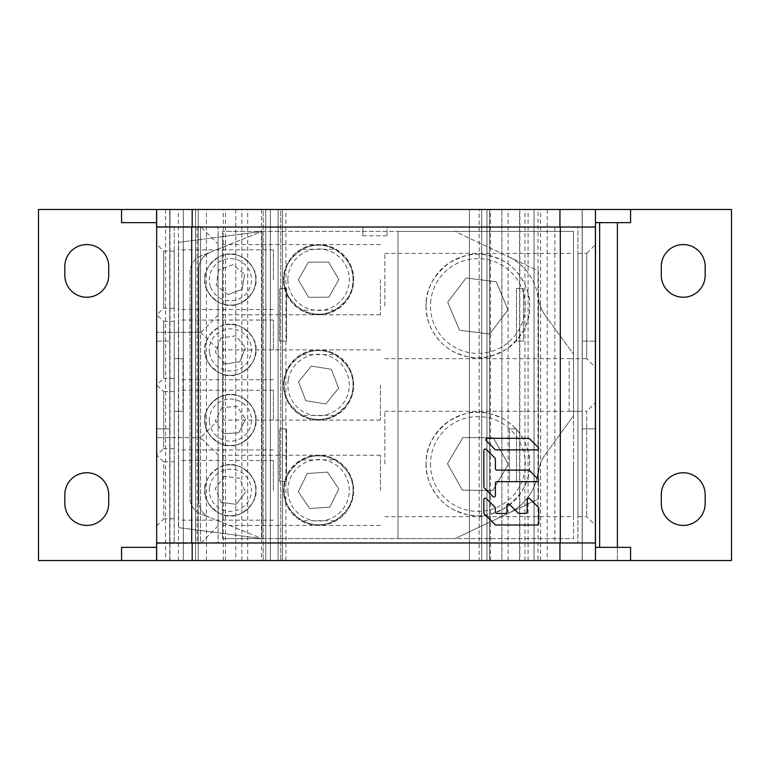 <?xml version="1.0" encoding="UTF-8"?>
<svg xmlns="http://www.w3.org/2000/svg" width="770" height="770" viewBox="0 0 770 770"><rect width="100%" height="100%" fill="white"/><g stroke="black" fill="none" stroke-linecap="round" stroke-linejoin="round"><path stroke-width="0.58" stroke-dasharray="3.85 2.89" d="M545.141 315.238L573.534 354.287L545.141 315.238A35.102 35.102 0 0 1 538.432 294.602A35.102 35.102 0 0 0 545.141 315.248M538.432 294.602L538.432 270.905L455.051 231.414L398.013 231.414L398.013 538.586L261.983 538.586L178.602 527.614L261.983 538.586L209.729 517.353L261.983 538.586L222.482 538.586L573.534 538.586L573.534 415.713L545.141 454.762A35.102 35.102 0 0 0 538.432 475.398L538.432 499.095L508.316 513.359A52.658 52.658 0 0 0 538.432 465.763A52.658 52.658 0 0 1 508.316 513.359L455.051 538.586L573.534 538.586L573.534 231.414L455.051 231.414L538.432 270.905L538.432 294.612M573.534 354.287L573.534 231.414L222.482 231.414L222.482 538.586L222.482 236.611L178.602 242.386L178.602 527.614L178.602 242.386L261.983 231.414L201.326 255.813A17.556 17.556 0 0 0 190.017 270.896L190.017 499.104A17.556 17.556 0 0 0 201.326 514.187L209.729 517.353A17.556 17.556 0 0 1 198.785 501.087A17.556 17.556 0 0 0 209.729 517.353L201.326 514.187A17.556 17.556 0 0 1 190.017 499.104L190.017 270.896A17.556 17.556 0 0 1 201.326 255.813L261.983 231.414L222.482 231.414L222.482 236.611L261.983 231.414L261.983 538.586L261.983 231.414L398.013 231.414L398.013 538.586L455.051 538.586L538.432 499.095L538.432 475.398A35.102 35.102 0 0 1 545.141 454.762L573.534 415.713L573.534 354.287M573.534 463.983L573.534 516.641L573.534 463.983M573.534 306.017L573.534 358.676L573.534 306.017M538.432 304.237L538.432 465.763L538.432 304.237A52.658 52.658 0 0 0 508.316 256.641A52.658 52.658 0 0 1 538.432 304.237M426.089 463.983A51.782 51.782 0 0 0 477.872 515.765A51.782 51.782 0 0 0 529.654 463.983A51.782 51.782 0 0 0 477.872 412.21A51.782 51.782 0 0 0 426.089 463.983C425.473 447.611 433.433 433.077 449.95 420.382C463.107 413.76 472.203 411.036 477.227 412.21C482.068 411.199 490.48 413.259 502.444 418.408C519.894 427.369 530.713 448.592 529.654 463.983C530.27 480.365 522.32 494.898 505.794 507.594C492.636 514.206 483.541 516.93 478.526 515.765C473.675 516.776 465.272 514.707 453.309 509.567C435.858 500.606 425.03 479.373 426.089 463.983M426.089 306.017A51.782 51.782 0 0 0 477.872 357.79A51.782 51.782 0 0 0 529.654 306.017A51.782 51.782 0 0 0 477.872 254.235A51.782 51.782 0 0 0 426.089 306.017C425.473 289.636 433.433 275.102 449.95 262.406C463.107 255.794 472.203 253.07 477.227 254.235C482.068 253.224 490.48 255.294 502.444 260.433C519.894 269.394 530.713 290.627 529.654 306.017C530.27 322.389 522.32 336.923 505.794 349.619C492.636 356.24 483.541 358.964 478.526 357.79C473.675 358.801 465.272 356.741 453.309 351.592C435.858 342.631 425.03 321.408 426.089 306.017M178.602 279.683L178.602 309.521L178.602 279.683M178.602 420.102L178.602 449.94L178.602 420.102M178.602 490.317L178.602 460.479L178.602 490.317M178.602 349.898L178.602 379.735L178.602 349.898M222.482 490.317L222.482 455.214L222.482 490.317M222.482 279.683L222.482 314.786L222.482 279.683M222.482 385L222.482 420.102L222.482 385M318.588 455.869A34.448 34.448 0 0 0 284.14 490.317A34.448 34.448 0 0 0 318.588 524.765A34.448 34.448 0 0 0 353.035 490.317A34.448 34.448 0 0 0 318.588 455.869A34.448 34.448 0 0 1 334.777 459.911C347.703 468.776 353.786 478.911 353.035 490.317C353.786 501.722 347.703 511.857 334.777 520.712A34.448 34.448 0 0 1 302.389 520.712C289.462 511.857 283.379 501.722 284.14 490.317C283.379 478.911 289.462 468.776 302.389 459.911A34.448 34.448 0 0 1 318.588 455.869M318.588 245.235A34.448 34.448 0 0 0 284.14 279.683A34.448 34.448 0 0 0 318.588 314.131A34.448 34.448 0 0 0 353.035 279.683A34.448 34.448 0 0 0 318.588 245.235A34.448 34.448 0 0 1 334.777 249.287C347.703 258.142 353.786 268.278 353.035 279.683C353.786 291.089 347.703 301.224 334.777 310.089A34.448 34.448 0 0 1 302.389 310.089C289.462 301.224 283.379 291.089 284.14 279.683C283.379 268.278 289.462 258.142 302.389 249.287A34.448 34.448 0 0 1 318.588 245.235M318.588 350.552A34.448 34.448 0 0 0 284.14 385A34.448 34.448 0 0 0 318.588 419.448A34.448 34.448 0 0 0 353.035 385A34.448 34.448 0 0 0 318.588 350.552A34.448 34.448 0 0 1 334.777 354.595C347.703 363.459 353.786 373.594 353.035 385C353.786 396.406 347.703 406.541 334.777 415.405A34.448 34.448 0 0 1 302.389 415.405C289.462 406.541 283.379 396.406 284.14 385C283.379 373.594 289.462 363.459 302.389 354.595A34.448 34.448 0 0 1 318.588 350.552M198.785 268.913L198.785 501.087L198.785 268.913A17.556 17.556 0 0 1 209.729 252.647A17.556 17.556 0 0 0 198.785 268.913M230.384 464.868A25.449 25.449 0 0 0 204.935 490.317A25.449 25.449 0 0 0 230.384 515.765A25.449 25.449 0 0 0 255.833 490.317A25.449 25.449 0 0 0 230.384 464.868C239.431 462.375 258.354 477.785 255.833 490.317C258.325 502.877 239.431 518.249 230.384 515.765C221.337 518.249 202.414 502.839 204.935 490.317C202.443 477.756 221.337 462.375 230.384 464.868M230.384 324.44A25.449 25.449 0 0 0 204.935 349.898A25.449 25.449 0 0 0 230.384 375.346A25.449 25.449 0 0 0 255.833 349.898A25.449 25.449 0 0 0 230.384 324.44C239.431 321.956 258.354 337.366 255.833 349.898C258.325 362.449 239.431 377.829 230.384 375.346C221.337 377.829 202.414 362.42 204.935 349.898C202.443 337.337 221.337 321.956 230.384 324.44M230.384 254.235A25.449 25.449 0 0 0 204.935 279.683A25.449 25.449 0 0 0 230.384 305.132A25.449 25.449 0 0 0 255.833 279.683A25.449 25.449 0 0 0 230.384 254.235C239.431 251.752 258.354 267.161 255.833 279.683C258.325 292.244 239.431 307.625 230.384 305.132C221.337 307.625 202.414 292.215 204.935 279.683C202.443 267.123 221.337 251.752 230.384 254.235M230.384 394.654A25.449 25.449 0 0 0 204.935 420.102A25.449 25.449 0 0 0 230.384 445.561A25.449 25.449 0 0 0 255.833 420.102A25.449 25.449 0 0 0 230.384 394.654C239.431 392.171 258.354 407.58 255.833 420.102C258.325 432.663 239.431 448.044 230.384 445.561C221.337 448.044 202.414 432.634 204.935 420.102C202.443 407.551 221.337 392.171 230.384 394.654M273.389 490.317L273.389 460.479L273.389 490.317M273.389 349.898L273.389 320.06L273.389 349.898M273.389 279.683L273.389 249.846L273.389 279.683M273.389 420.102L273.389 390.265L273.389 420.102M334.777 520.712L302.389 520.712M380.457 490.317L380.457 455.214L380.457 490.317M302.389 459.911L334.777 459.911M334.777 310.089L302.389 310.089M380.457 279.683L380.457 314.786L380.457 279.683M302.389 249.287L334.777 249.287M334.777 415.405L302.389 415.405M380.457 385L380.457 420.102L380.457 385M302.389 354.595L334.777 354.595M384.846 463.983L384.846 411.324L384.846 463.983M384.846 306.017L384.846 253.359L384.846 306.017M494.975 449.449L486.313 440.786L494.975 449.449A1.444 1.444 0 0 0 495.996 449.873L537.142 449.873L495.996 449.873A1.444 1.444 0 0 1 494.975 449.449L486.313 440.786A1.444 1.444 0 0 1 487.333 438.322A1.444 1.444 0 0 0 486.313 440.786M528.47 438.322A1.444 1.444 0 0 1 529.49 438.746L538.163 447.409L529.49 438.746A1.444 1.444 0 0 0 528.47 438.322L487.333 438.322M529.49 438.746L538.163 447.409A1.444 1.444 0 0 1 537.142 449.873A1.444 1.444 0 0 0 538.163 447.409A1.444 1.444 0 0 1 537.142 449.873L495.996 449.873M529.49 470.528L538.163 479.19L529.49 470.528A1.444 1.444 0 0 0 528.47 470.104L496.843 470.104L528.47 470.104A1.444 1.444 0 0 1 529.49 470.528L538.163 479.19A1.444 1.444 0 0 1 537.142 481.654A1.444 1.444 0 0 0 538.163 479.19M496.843 481.654A1.444 1.444 0 0 0 495.399 483.098L495.399 495.505L495.399 483.098A1.444 1.444 0 0 1 496.843 481.654L537.142 481.654L496.843 481.654A1.444 1.444 0 0 0 495.399 483.098L495.399 495.505A1.444 1.444 0 0 1 492.935 496.525L484.272 487.862L492.935 496.525A1.444 1.444 0 0 0 495.399 495.505M483.849 486.833L483.849 450.469L483.849 486.833A1.444 1.444 0 0 0 484.272 487.862A1.444 1.444 0 0 1 483.849 486.833L483.849 450.469A1.444 1.444 0 0 1 486.313 449.449L494.975 458.121A1.444 1.444 0 0 1 495.399 459.141A1.444 1.444 0 0 0 494.975 458.121L486.313 449.449A1.444 1.444 0 0 0 483.849 450.469M495.399 468.651A1.444 1.444 0 0 0 496.843 470.104A1.444 1.444 0 0 1 495.399 468.651L495.399 459.141L495.399 468.651A1.444 1.444 0 0 0 496.843 470.104L528.47 470.104M518.095 513.013A1.444 1.444 0 0 0 519.115 513.436A1.444 1.444 0 0 1 518.095 513.013L509.422 504.35A1.444 1.444 0 0 0 506.958 505.37A1.444 1.444 0 0 1 509.422 504.35L518.095 513.013A1.444 1.444 0 0 0 519.115 513.436L525.737 513.436A1.444 1.444 0 0 0 527.181 511.992L527.181 499.586A1.444 1.444 0 0 1 529.644 498.565L538.317 507.238A1.444 1.444 0 0 1 538.74 508.258L538.74 523.552A1.444 1.444 0 0 1 537.296 524.996L495.996 524.996L537.296 524.996A1.444 1.444 0 0 0 538.74 523.552L538.74 508.258A1.444 1.444 0 0 0 538.317 507.238L529.644 498.565A1.444 1.444 0 0 0 527.181 499.586L527.181 511.992A1.444 1.444 0 0 1 525.737 513.436L519.115 513.436M494.975 524.572L484.272 513.86A1.444 1.444 0 0 1 483.849 512.839L483.849 499.586L483.849 512.839A1.444 1.444 0 0 0 484.272 513.86L494.975 524.572A1.444 1.444 0 0 0 495.996 524.996A1.444 1.444 0 0 1 494.975 524.572L484.272 513.86A1.444 1.444 0 0 1 483.849 512.839L483.849 499.586A1.444 1.444 0 0 1 486.313 498.565L494.975 507.238A1.444 1.444 0 0 1 495.399 508.258A1.444 1.444 0 0 0 494.975 507.238L486.313 498.565A1.444 1.444 0 0 0 483.849 499.586M495.399 511.992A1.444 1.444 0 0 0 496.843 513.436A1.444 1.444 0 0 1 495.399 511.992L495.399 508.258L495.399 511.992A1.444 1.444 0 0 0 496.843 513.436L505.515 513.436A1.444 1.444 0 0 0 506.958 511.992L506.958 505.37L506.958 511.992A1.444 1.444 0 0 1 505.515 513.436L496.843 513.436M218.093 244.138L218.093 315.228L218.093 244.138L200.547 226.592L200.547 332.342L200.547 226.592L156.666 226.592L156.666 543.408L156.666 226.592M218.093 315.228L200.98 332.342L156.666 332.342L200.547 332.342L200.547 437.658L156.666 437.658L200.547 437.658L200.547 543.408L156.666 543.408M595.479 560.522L595.479 209.478L595.479 227.025L577.924 227.025L577.924 542.975L577.924 227.025L174.213 227.025L174.213 542.975L174.213 358.676L182.99 358.676L174.213 358.676L174.213 227.025L169.987 227.025L169.987 209.478L156.666 209.478L169.756 209.478L169.756 560.522L156.589 560.522L169.987 560.522L156.666 560.522L156.666 542.975L218.093 542.975L218.093 227.025L218.093 542.975L595.479 542.975L595.479 560.522L582.149 560.522L595.479 560.522L595.479 547.364L630.582 547.364L630.582 560.522L582.149 560.522L582.149 209.478L630.582 209.478L534.053 209.478L595.479 209.478L582.149 209.478L582.149 560.522L534.034 560.522L534.034 209.478L537.999 209.478L537.999 560.522L534.053 560.522L617.396 560.522L617.396 222.636M218.093 454.772L218.093 525.862L218.093 454.772L200.547 437.658L218.093 420.545L218.093 349.455L218.093 420.545M279.529 341.12L286.556 341.12L286.556 288.461L279.529 288.461L279.529 341.12L286.556 341.12L286.556 288.461L279.529 288.461L279.529 341.12M286.556 481.539L286.556 428.88L279.529 428.88L279.529 481.539L286.556 481.539L286.556 428.88L279.529 428.88L279.529 481.539L286.556 481.539M516.487 428.88L509.471 428.88L509.471 481.539L516.487 481.539L516.487 428.88L509.471 428.88L509.471 481.539L516.487 481.539L516.487 428.88M516.487 288.461L516.487 341.12L523.513 341.12L523.513 288.461L516.487 288.461L516.487 341.12L523.513 341.12L523.513 288.461L516.487 288.461M165.54 209.478L165.54 560.522L121.554 560.522L121.554 547.364L156.666 547.364L156.666 560.522L156.666 209.478L169.987 209.478L169.987 227.025L156.666 227.025L156.666 209.478L183.308 209.478L121.554 209.478L156.666 209.478L156.589 341.12L169.756 341.12L156.589 341.12L156.589 560.522M362.901 227.025L387.041 227.025L387.041 235.803L387.041 227.025L362.901 227.025L362.901 235.803L362.901 227.025M174.213 308.212L174.213 251.164L174.213 308.212L163.683 308.212L156.666 314.786L156.666 244.138L156.666 385L156.666 314.786L163.683 321.369L163.683 378.417L156.666 385L156.666 455.214L156.666 385L163.683 391.583L163.683 448.631L156.666 455.214L156.666 525.862L156.666 455.214L163.683 461.788L163.683 518.836L156.666 525.862M174.213 378.417L174.213 321.369L174.213 378.417L163.683 378.417L163.683 321.369L174.213 321.369M174.213 448.631L174.213 391.583L174.213 448.631L163.683 448.631L163.683 391.583L174.213 391.583M174.213 518.836L174.213 461.788L174.213 518.836L163.683 518.836L163.683 461.788L174.213 461.788M174.213 358.676L174.213 411.324L182.99 411.324L174.213 411.324M121.554 560.522L169.987 560.522L169.987 209.478L169.987 560.522L183.308 560.522L183.308 209.478L183.308 560.522L165.54 560.522M479.171 560.522L38.5 560.522L38.5 209.478L731.5 209.478L731.5 560.522L501.886 560.522L501.886 209.478L501.886 560.522L479.171 560.522L479.171 209.478M489.595 209.478L280.723 209.478L489.595 209.478L489.595 560.522L278.095 560.522L489.595 560.522L489.595 209.478M280.723 209.478L278.095 209.478L280.723 209.478L280.723 560.522L280.723 209.478M195.599 209.478L263.176 209.478L195.599 209.478L195.599 560.522L265.804 560.522L195.599 560.522L195.599 209.478M263.176 209.478L265.804 209.478L263.176 209.478L263.176 560.522L263.176 209.478M156.589 547.364L156.666 209.478M156.589 222.636L121.554 222.636L121.554 209.478M630.582 560.522L617.396 560.522L617.396 547.364M595.479 367.444L595.479 244.581L595.479 367.444L586.702 358.676L586.702 253.359L595.479 244.581M595.479 525.419L595.479 402.556L595.479 525.419L586.702 516.641L577.924 516.641L577.924 411.324L577.924 516.641M630.582 209.478L630.582 222.636L595.479 222.636L595.479 209.478M599.638 547.364L599.638 222.636M661.286 503.484L661.286 494.706A21.945 21.945 0 0 1 683.231 472.761A21.945 21.945 0 0 1 705.176 494.706L705.176 503.484A21.945 21.945 0 0 1 683.231 525.419A21.945 21.945 0 0 1 661.286 503.484M661.286 266.516L661.286 275.294A21.945 21.945 0 0 0 683.231 297.239A21.945 21.945 0 0 0 705.176 275.294L705.176 266.516A21.945 21.945 0 0 0 683.231 244.581A21.945 21.945 0 0 0 661.286 266.516M508.104 560.522L508.104 209.478M524.938 560.522L524.938 209.478M481.702 209.478L481.702 560.522L481.702 209.478M469.411 560.522L469.411 209.478L469.411 560.522M282.484 209.478L282.484 560.522L282.484 209.478M270.347 560.522L270.347 209.478L270.347 560.522M223.271 560.522L223.271 209.478M225.495 560.522L225.495 209.478M206.427 560.522L206.427 209.478M178.419 560.522L178.419 209.478M108.714 266.516L108.714 275.294A21.945 21.945 0 0 1 86.769 297.239A21.945 21.945 0 0 1 64.824 275.294L64.824 266.516A21.945 21.945 0 0 1 86.769 244.581A21.945 21.945 0 0 1 108.714 266.516M64.824 503.484L64.824 494.706A21.945 21.945 0 0 1 86.769 472.761A21.945 21.945 0 0 1 108.714 494.706L108.714 503.484A21.945 21.945 0 0 1 86.769 525.419A21.945 21.945 0 0 1 64.824 503.484M577.924 253.359L586.702 253.359L586.702 358.676L577.924 358.676L577.924 253.359L577.924 411.324L569.146 411.324L586.702 411.324L586.702 516.641L586.702 411.324L595.479 402.556M569.146 358.676L577.924 358.676L569.146 358.676L569.146 411.324M278.095 209.478L278.095 560.522L278.095 209.478M265.804 209.478L265.804 560.522L265.804 209.478M174.213 251.164L163.683 251.164L163.683 308.212L163.683 251.164L156.666 244.138M218.093 525.862L200.547 543.408L200.547 332.342L218.093 349.455M182.99 358.676L182.99 411.324M362.901 235.803L387.041 235.803M308.327 262.204L298.317 279.828L308.327 262.204L328.597 262.06L308.327 262.204M283.485 279.982A35.102 35.102 0 0 1 318.289 244.581A35.102 35.102 0 0 1 353.69 279.385A35.102 35.102 0 0 1 318.886 314.786A35.102 35.102 0 0 1 283.485 279.982A35.102 35.102 0 0 0 318.886 314.786A35.102 35.102 0 0 0 353.69 279.385A35.102 35.102 0 0 0 318.289 244.581A35.102 35.102 0 0 0 283.485 279.982M308.578 297.307L328.838 297.162L338.848 279.548L328.597 262.06L338.848 279.548L328.838 297.162L308.578 297.307L298.317 279.828L308.578 297.307M287.864 279.943A30.713 30.713 0 0 0 318.847 310.397A30.713 30.713 0 0 0 349.301 279.423A30.713 30.713 0 0 0 318.328 248.97A30.713 30.713 0 0 0 287.864 279.943M426.099 463.588A51.782 51.782 0 0 0 477.477 515.765A51.782 51.782 0 0 0 529.654 464.377A51.782 51.782 0 0 0 478.266 412.21A51.782 51.782 0 0 0 426.099 463.588A51.782 51.782 0 0 1 478.266 412.21A51.782 51.782 0 0 1 529.654 464.377A51.782 51.782 0 0 1 477.477 515.765A51.782 51.782 0 0 1 426.099 463.588M430.488 463.627A47.394 47.394 0 0 0 477.516 511.376A47.394 47.394 0 0 0 525.265 464.349A47.394 47.394 0 0 0 478.237 416.599A47.394 47.394 0 0 0 430.488 463.627M462.433 490.172L492.829 490.452L508.277 464.262L493.31 437.793L462.914 437.524L447.476 463.704L462.433 490.172L447.476 463.704L462.914 437.524L493.31 437.793L508.277 464.262L492.829 490.452L462.433 490.172M426.493 299.578A51.782 51.782 0 0 0 471.442 357.396A51.782 51.782 0 0 0 529.25 312.447A51.782 51.782 0 0 0 484.301 254.639A51.782 51.782 0 0 0 426.493 299.578A51.782 51.782 0 0 1 484.301 254.639A51.782 51.782 0 0 1 529.25 312.447A51.782 51.782 0 0 1 471.442 357.396A51.782 51.782 0 0 1 426.493 299.578M430.853 300.127A47.394 47.394 0 0 0 471.991 353.035A47.394 47.394 0 0 0 524.899 311.898A47.394 47.394 0 0 0 483.762 258.989A47.394 47.394 0 0 0 430.853 300.127M459.488 330.224L489.643 334.045L508.036 309.838L496.265 281.801L466.1 277.98L447.717 302.196L459.488 330.224L447.717 302.196L466.1 277.98L496.265 281.801L508.036 309.838L489.643 334.045L459.488 330.224M307.249 473.512L298.365 491.732L307.249 473.512L327.471 472.097L307.249 473.512M283.572 492.819A35.102 35.102 0 0 1 316.075 455.301A35.102 35.102 0 0 1 353.603 487.805A35.102 35.102 0 0 1 321.09 525.332A35.102 35.102 0 0 1 283.572 492.819A35.102 35.102 0 0 0 321.09 525.332A35.102 35.102 0 0 0 353.603 487.805A35.102 35.102 0 0 0 316.075 455.301A35.102 35.102 0 0 0 283.572 492.819M309.704 508.537L329.916 507.112L338.8 488.902L327.471 472.097L338.8 488.902L329.916 507.112L309.704 508.537L298.365 491.732L309.704 508.537M287.951 492.511A30.713 30.713 0 0 0 320.782 520.953A30.713 30.713 0 0 0 349.224 488.122A30.713 30.713 0 0 0 316.393 459.68A30.713 30.713 0 0 0 287.951 492.511M239.576 478.209L224.494 476.303L239.576 478.209L245.466 492.222L239.576 478.209M205.128 487.16A25.449 25.449 0 0 1 233.541 465.061A25.449 25.449 0 0 1 255.64 493.464A25.449 25.449 0 0 1 227.227 515.573A25.449 25.449 0 0 1 205.128 487.16A25.449 25.449 0 0 0 227.227 515.573A25.449 25.449 0 0 0 255.64 493.464A25.449 25.449 0 0 0 233.541 465.061A25.449 25.449 0 0 0 205.128 487.16M221.192 502.425L236.274 504.331L245.466 492.222L236.274 504.331L221.192 502.425L215.302 488.411L221.192 502.425M224.494 476.303L215.302 488.411L224.494 476.303M209.478 487.708A21.059 21.059 0 0 0 227.776 511.213A21.059 21.059 0 0 0 251.28 492.925A21.059 21.059 0 0 0 232.992 469.411A21.059 21.059 0 0 0 209.478 487.708M311.388 366.058L298.577 381.766L311.388 366.058L331.389 369.292L311.388 366.058M283.918 379.446A35.102 35.102 0 0 1 324.141 350.34A35.102 35.102 0 0 1 353.247 390.554A35.102 35.102 0 0 1 313.034 419.66A35.102 35.102 0 0 1 283.918 379.446A35.102 35.102 0 0 0 313.034 419.66A35.102 35.102 0 0 0 353.247 390.554A35.102 35.102 0 0 0 324.141 350.34A35.102 35.102 0 0 0 283.918 379.446M305.777 400.708L325.787 403.942L338.588 388.234L331.389 369.292L338.588 388.234L325.787 403.942L305.777 400.708L298.577 381.766L305.777 400.708M288.259 380.139A30.713 30.713 0 0 0 313.727 415.328A30.713 30.713 0 0 0 348.916 389.861A30.713 30.713 0 0 0 323.448 354.672A30.713 30.713 0 0 0 288.259 380.139M237.189 406.512L222.01 407.417L237.189 406.512L245.553 419.198L237.189 406.512M204.984 421.662A25.449 25.449 0 0 1 228.834 394.702A25.449 25.449 0 0 1 255.784 418.553A25.449 25.449 0 0 1 231.934 445.512A25.449 25.449 0 0 1 204.984 421.662A25.449 25.449 0 0 0 231.934 445.512A25.449 25.449 0 0 0 255.784 418.553A25.449 25.449 0 0 0 228.834 394.702A25.449 25.449 0 0 0 204.984 421.662M223.579 433.703L238.758 432.798L245.553 419.198L238.758 432.798L223.579 433.703L215.205 421.007L223.579 433.703M222.01 407.417L215.205 421.007L222.01 407.417M209.363 421.392A21.059 21.059 0 0 0 231.674 441.133A21.059 21.059 0 0 0 251.405 418.822A21.059 21.059 0 0 0 229.094 399.081A21.059 21.059 0 0 0 209.363 421.392M235.986 335.758L220.942 337.982L235.986 335.758L245.418 347.674L235.986 335.758M205.215 353.642A25.449 25.449 0 0 1 226.63 324.719A25.449 25.449 0 0 1 255.553 346.144A25.449 25.449 0 0 1 234.128 375.067A25.449 25.449 0 0 1 205.215 353.642A25.449 25.449 0 0 0 234.128 375.067A25.449 25.449 0 0 0 255.553 346.144A25.449 25.449 0 0 0 226.63 324.719A25.449 25.449 0 0 0 205.215 353.642M224.782 364.027L239.826 361.813L245.418 347.674L239.826 361.813L224.782 364.027L215.35 352.111L224.782 364.027M220.942 337.982L215.35 352.111L220.942 337.982M209.546 352.997A21.059 21.059 0 0 0 233.483 370.726A21.059 21.059 0 0 0 251.213 346.789A21.059 21.059 0 0 0 227.285 329.06A21.059 21.059 0 0 0 209.546 352.997M232.858 264.688L218.632 270.049L232.858 264.688L244.61 274.322L232.858 264.688M206.581 288.692A25.449 25.449 0 0 1 221.375 255.881A25.449 25.449 0 0 1 254.187 270.674A25.449 25.449 0 0 1 239.393 303.486A25.449 25.449 0 0 1 206.581 288.692A25.449 25.449 0 0 0 239.393 303.486A25.449 25.449 0 0 0 254.187 270.674A25.449 25.449 0 0 0 221.375 255.881A25.449 25.449 0 0 0 206.581 288.692M227.91 294.679L242.136 289.328L244.61 274.322L242.136 289.328L227.91 294.679L216.158 285.044L227.91 294.679M218.632 270.049L216.158 285.044L218.632 270.049M210.682 287.143A21.059 21.059 0 0 0 237.834 299.386A21.059 21.059 0 0 0 250.086 272.233A21.059 21.059 0 0 0 222.925 259.981A21.059 21.059 0 0 0 210.682 287.143M169.756 428.88L156.589 428.88L169.756 428.88M156.666 560.522L169.756 560.522L169.756 542.975L156.589 542.975M156.589 209.478L169.756 209.478L169.756 542.975L582.245 542.975L582.245 227.025L595.403 227.025L156.666 227.025M156.589 227.025L197.149 227.025L197.149 542.975M595.403 227.025L595.403 341.12L582.245 341.12L595.403 341.12L595.403 560.522L595.403 542.975L582.245 542.975L582.245 560.522L595.403 560.522L582.245 560.522L582.245 428.88L595.403 428.88L582.245 428.88L582.245 209.478L595.403 209.478L582.245 209.478L582.245 227.025L197.149 227.025M156.666 542.975L595.403 542.975M492.935 496.525L484.272 487.862M486.313 449.449L494.975 458.121A1.444 1.444 0 0 1 495.399 459.141M486.313 498.565L494.975 507.238A1.444 1.444 0 0 1 495.399 508.258M505.515 513.436A1.444 1.444 0 0 0 506.958 511.992L506.958 505.37A1.444 1.444 0 0 1 509.422 504.35M525.737 513.436A1.444 1.444 0 0 0 527.181 511.992L527.181 499.586A1.444 1.444 0 0 1 529.644 498.565L538.317 507.238A1.444 1.444 0 0 1 538.74 508.258L538.74 523.552A1.444 1.444 0 0 1 537.296 524.996L495.996 524.996M554.852 227.025L554.852 542.975M540.578 560.522L540.578 209.478M547.201 209.478L547.201 560.522M528.085 560.522L528.085 209.478M519.837 209.478L519.837 560.522M519.596 560.522L519.596 209.478M490.48 560.522L490.48 209.478M285.92 560.522L285.92 209.478M261.463 209.478L261.463 560.522M241.857 560.522L241.857 209.478M235.784 209.478L235.784 560.522M486.967 209.478L486.967 560.522L486.967 209.478M198.227 209.478L198.227 560.522L198.227 209.478M273.389 460.479L178.602 460.479M273.389 520.154L178.602 520.154M273.389 320.06L178.602 320.06M273.389 379.735L178.602 379.735M273.389 249.846L178.602 249.846M273.389 309.521L178.602 309.521M273.389 390.265L178.602 390.265M273.389 449.94L178.602 449.94M380.457 525.419L222.482 525.419M380.457 455.214L222.482 455.214M380.457 314.786L222.482 314.786M380.457 244.581L222.482 244.581M380.457 420.102L222.482 420.102M380.457 349.898L222.482 349.898M384.846 411.324L573.534 411.324M384.846 516.641L573.534 516.641M384.846 253.359L573.534 253.359M384.846 358.676L573.534 358.676M534.053 209.478L534.053 560.522L534.034 209.478M247.699 560.522L247.699 209.478"/><path stroke-width="1.16" d="M486.313 440.786A1.444 1.444 0 0 1 487.333 438.322A1.444 1.444 0 0 0 486.313 440.786L494.975 449.449A1.444 1.444 0 0 0 495.996 449.873A1.444 1.444 0 0 1 494.975 449.449M528.47 438.322A1.444 1.444 0 0 1 529.49 438.746A1.444 1.444 0 0 0 528.47 438.322L487.333 438.322M528.47 470.104A1.444 1.444 0 0 1 529.49 470.528A1.444 1.444 0 0 0 528.47 470.104L496.843 470.104A1.444 1.444 0 0 1 495.399 468.651L495.399 459.141L495.399 468.651M538.163 479.19A1.444 1.444 0 0 1 537.142 481.654L496.843 481.654L537.142 481.654A1.444 1.444 0 0 0 538.163 479.19L529.49 470.528M495.399 495.505A1.444 1.444 0 0 1 492.935 496.525A1.444 1.444 0 0 0 495.399 495.505L495.399 483.098A1.444 1.444 0 0 1 496.843 481.654M484.272 487.862A1.444 1.444 0 0 1 483.849 486.833A1.444 1.444 0 0 0 484.272 487.862L492.935 496.525M483.849 450.469A1.444 1.444 0 0 1 486.313 449.449A1.444 1.444 0 0 0 483.849 450.469L483.849 486.833M495.996 524.996A1.444 1.444 0 0 1 494.975 524.572A1.444 1.444 0 0 0 495.996 524.996L537.296 524.996A1.444 1.444 0 0 0 538.74 523.552L538.74 508.258A1.444 1.444 0 0 0 538.317 507.238L529.644 498.565A1.444 1.444 0 0 0 527.181 499.586L527.181 511.992A1.444 1.444 0 0 1 525.737 513.436L519.115 513.436A1.444 1.444 0 0 1 518.095 513.013L509.422 504.35L518.095 513.013M483.849 499.586A1.444 1.444 0 0 1 486.313 498.565A1.444 1.444 0 0 0 483.849 499.586L483.849 512.839A1.444 1.444 0 0 0 484.272 513.86L494.975 524.572M495.399 508.258L495.399 511.992L495.399 508.258A1.444 1.444 0 0 0 494.975 507.238L486.313 498.565M496.843 513.436L505.515 513.436L496.843 513.436A1.444 1.444 0 0 1 495.399 511.992M192.192 560.522L595.479 560.522L595.479 542.975L156.666 542.975L156.666 560.522L192.192 560.522L192.192 542.975M156.666 227.025L192.192 227.025L192.192 209.478L156.666 209.478L156.666 542.975M630.582 560.522L630.582 547.364L595.479 547.364L595.479 560.522L731.5 560.522L731.5 209.478L595.479 209.478L595.479 227.025L192.192 227.025M156.666 209.478L38.5 209.478L38.5 560.522L156.666 560.522M595.479 547.364L595.479 209.478L192.192 209.478M108.714 275.294L108.714 266.516A21.945 21.945 0 0 0 86.769 244.581A21.945 21.945 0 0 0 64.824 266.516L64.824 275.294A21.945 21.945 0 0 0 86.769 297.239A21.945 21.945 0 0 0 108.714 275.294M64.824 494.706L64.824 503.484A21.945 21.945 0 0 0 86.769 525.419A21.945 21.945 0 0 0 108.714 503.484L108.714 494.706A21.945 21.945 0 0 0 86.769 472.761A21.945 21.945 0 0 0 64.824 494.706M156.589 222.636L121.554 222.636L121.554 209.478M156.589 547.364L121.554 547.364L121.554 560.522M559.954 560.522L559.954 542.975M595.479 222.636L630.582 222.636L630.582 209.478M599.638 547.364L599.638 222.636M617.396 222.636L617.396 547.364M661.286 494.706L661.286 503.484A21.945 21.945 0 0 0 683.231 525.419A21.945 21.945 0 0 0 705.176 503.484L705.176 494.706A21.945 21.945 0 0 0 683.231 472.761A21.945 21.945 0 0 0 661.286 494.706M705.176 275.294L705.176 266.516A21.945 21.945 0 0 0 683.231 244.581A21.945 21.945 0 0 0 661.286 266.516L661.286 275.294A21.945 21.945 0 0 0 683.231 297.239A21.945 21.945 0 0 0 705.176 275.294M559.954 227.025L559.954 209.478M156.589 209.478L156.589 227.025M156.589 560.522L156.589 542.975M191.701 227.025L191.701 542.975M560.3 227.025L560.3 542.975M495.996 449.873L537.142 449.873A1.444 1.444 0 0 0 538.163 447.409L529.49 438.746M495.399 459.141A1.444 1.444 0 0 0 494.975 458.121L486.313 449.449M525.737 513.436L519.115 513.436M509.422 504.35A1.444 1.444 0 0 0 506.958 505.37L506.958 511.992A1.444 1.444 0 0 1 505.515 513.436M595.403 542.975L595.403 227.025"/></g></svg>
